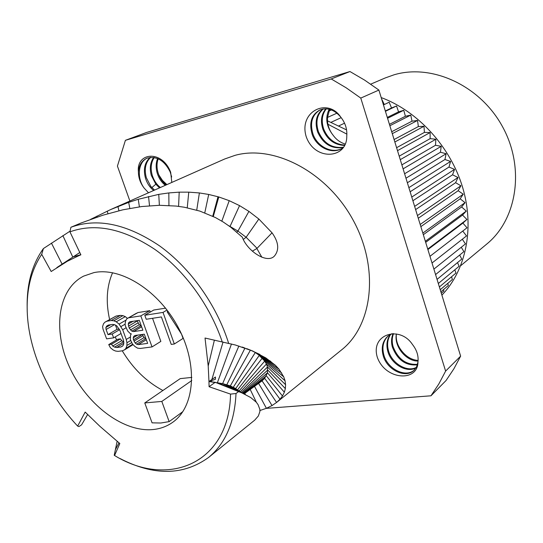<?xml version="1.0" encoding="UTF-8"?>
<svg xmlns="http://www.w3.org/2000/svg" width="543" height="543" viewBox="0 0 543 543"><rect width="100%" height="100%" fill="white"/><g stroke="black" fill="none" stroke-linecap="round" stroke-linejoin="round"><path stroke-width="0.81" d="M460.708 265.703L486.766 244.051C517.004 219.487 525.251 168.099 502.587 126.811C480.182 85.387 431.78 63.456 394.001 74.819L385.218 77.954L370.706 84.158M381.2 97.57C417.981 111.206 450.568 146.827 462.704 187.654C474.806 228.515 465.738 270.502 441.893 295.12M441.316 293.261L443.862 291.096L443.59 289.528M440.875 291.829L448.335 285.509L447.819 283.337M440.237 289.731L452.387 279.482L451.559 276.767M439.382 286.955L455.991 273.054L454.79 269.844M438.323 283.5L459.127 266.246L457.498 262.595M437.054 279.367L461.767 259.092L459.663 255.054M435.574 274.561L463.892 251.626L461.272 247.255M433.898 269.097L465.48 243.895L462.297 239.246M432.024 263.002L466.525 235.927L462.745 231.06M429.968 256.31L467.014 227.775L462.901 223.105L466.926 219.474L462.534 215.062L466.274 211.078L461.618 206.958L465.046 202.634L460.159 198.826L463.254 194.19L458.149 190.722L460.898 185.801L455.611 182.692L457.987 177.507L452.557 174.785L454.545 169.368L448.993 167.04L450.588 161.42L444.941 159.513L446.142 153.723L440.434 152.244L441.221 146.318L435.493 145.273L435.866 139.246L430.144 138.641L430.11 132.553L424.422 132.397L423.981 126.275L418.368 126.567L417.519 120.451L412.008 121.184L410.766 115.102L405.39 116.277L403.768 110.27L398.548 111.872L396.553 105.973L391.523 107.989L389.175 102.233L383.453 104.921M384.301 104.521L381.675 99.064M346.57 129.906L327.477 120.817M346.875 134.135L327.918 124.238M212.754 216.229L218.008 196.736M445.62 371.093L360.776 98.086L378.892 90.063L460.634 356.133L453.887 368.812L446.108 380.446L430.966 395.799L438.819 383.989L445.62 371.093L460.634 356.133M378.892 90.063L364.638 80.126L349.97 71.54L146.522 132.465L125.406 140.325L331.216 78.952L349.97 71.54M158.814 174.914L162.418 180.378L166.905 184.62M329.662 109.353L327.531 117.329C327.062 124.021 328.983 130.062 333.287 135.451C336.402 139.694 340.339 142.551 345.097 144.017M396.37 333.945L396.363 334.101C395.738 339.986 397.517 345.586 401.698 350.893C406.293 356.744 411.764 359.934 418.117 360.464M430.966 395.799L266.213 408.384M129.886 201.032L117.424 166.104L125.406 140.325M360.776 98.086L346.196 87.823L331.216 78.952M215.381 377.059L215.422 379.272L208.967 381.559L208.207 366.002L205.03 338.031L235.309 344.981L252.651 350.995L265.819 357.918L275.389 365.263L279.082 369.281L283.758 376.896L285.068 380.819L285.584 384.709L285.346 388.632L284.356 392.216L282.482 395.996L280.025 399.22L276.686 402.377L341.513 349.95C372.729 325.447 379.55 268.439 353.235 220.309C327.205 172.036 274.154 144.458 235.085 155.339L224.748 158.963L110.541 209.612L128.671 202.39L138.261 199.274L158.753 194.374L168.832 192.928L179.197 192.154L188.76 192.147L199.383 192.941L208.709 194.455L218.788 196.96L229.214 200.672L239.551 205.621L248.918 211.383L258.848 219.026L272.036 232.811C278.593 242.008 279.448 249.678 274.602 255.834C267.292 264.475 247.024 250.818 242.348 237.237L230.768 227.212L223.241 222.012L215.442 217.56L199.905 211.112L184.376 207.236L176.183 206.069L159.37 205.295L141.798 206.53L122.888 209.808L102.885 215.204L81.016 223.017L70.916 227.259L69.925 231.841L80.887 254.81L77.371 256.337L80.853 254.735M148.49 192.785L144.16 188.102C140.359 183.188 138.445 177.765 138.404 171.826C136.232 152.257 162.14 149.692 170.665 172.24L171.812 182.441M306.171 136.558C298.528 111.437 327.741 97.272 340.76 117.118C345.307 122.82 347.303 129.166 346.76 136.157C347.235 159.031 314.668 161.319 306.171 136.558M417.961 362.018C417.886 382.272 385.204 380.195 377.29 357.213C370.258 334.04 399.879 325.25 412.422 344.438C416.834 350.052 418.68 355.909 417.961 362.018L416.685 366.627L414.037 370.285C405.655 378.939 386.582 369.932 383.039 355.061C381.132 347.228 382.734 340.936 387.845 336.178L392.1 333.633M228.644 343.312C216.698 305.051 190.315 267.977 159.554 245.87C126.879 223.879 97.333 217.675 70.916 227.259M276.686 402.377L272.029 405.56L266.409 408.302L259.934 410.508M261.875 257.26L256.866 248.518L252.339 251.151M272.036 232.811L256.866 248.518M257.056 248.321L246.128 237.271L237.936 231.087L228.637 225.644M249.373 390.03L262.079 380.867L264.638 378.301L267.482 372.81L267.489 367.02L266.437 364.054L264.706 361.102L259.242 355.455L235.662 388.612L230.361 385.89L222.637 383.609L208.967 381.559L209.075 386.711L230.537 394.109C229.261 463.009 169.267 487.987 115.985 456.378L114.227 455.251L117.139 441.31M80.839 254.708L67.284 261.285L51.185 271.514L41.709 254.341C31.372 269.864 26.546 288.808 27.218 311.18C28.385 350.547 48.062 394.815 77.656 426.099L85.176 412.083L99.851 426.269L119.82 443.516L114.539 455.57M222.236 341.886C209.978 305.261 184.342 270.224 154.823 249.366C123.519 228.623 95.222 222.779 69.925 231.841M151.646 429.662C159.628 429.119 166.728 426.608 172.946 422.121C194.74 406.666 198.188 365.215 178.579 328.108C159.187 290.905 121.116 266.83 93.891 272.62L83.67 276.102C57.857 289.168 52.569 329.811 69.226 366.484C85.651 403.245 121.584 431.604 151.646 429.662M211.539 380.636L211.207 381.777L215.204 382.292L241.981 392.942L250.71 397.537L256.303 402.214L258.081 404.671L259.846 409.354L259.88 411.608L258.332 416.033L254.715 420.139L208.492 457.525C183.262 475.627 153.818 475.987 120.166 458.591M209.075 386.711L215.204 382.292M208.967 381.559L215.456 377.005L215.422 379.272M77.656 426.099L78.939 426.574L81.613 424.802L87.627 414.526M27.15 306.456C26.858 283.494 32.275 264.197 43.399 248.558L70.081 231.135M90.613 219.358L110.541 209.612M208.492 457.525C225.447 443.617 234.624 422.284 236.022 393.512L238.547 391.612M236.022 393.512L230.537 394.109M41.709 254.341L43.399 248.558M79.801 252.529L56.839 267.59M128.671 202.39L129.831 208.383M138.261 199.274L139.388 206.849M179.197 192.154L178.593 206.36M188.76 192.147L187.254 207.779M199.383 192.941L196.742 210.134M77.371 256.337L80.819 254.674M62.866 235.628L72.748 256.982L80.826 254.674M285.346 388.632L267.774 370.027L242.416 393.051M284.356 392.216L267.482 372.81L243.162 393.444M282.482 395.996L266.287 375.756L243.726 393.695M281.661 372.987L262.228 358.19L237.501 389.922M279.082 369.281L255.067 352.387M191.835 377.412L180.228 378.62L144.764 402.933L152.081 422.848L160.843 423.017L169.151 421.619L182.835 411.662M112.577 272.722C106.666 286.351 105.681 301.956 109.618 319.528M115.259 336.898L116.582 339.932M122.263 350.819C132.954 368.554 146.495 381.783 162.9 390.498M165.588 308.146L153.75 310.033L144.791 315.266L146.23 319.264L161.393 316.936L171.242 344.398L174.323 343.997L183.052 338.418L181.545 334.176M150.289 312.062L149.787 310.671L138.031 312.544L135.845 313.582L126.818 318.775L125.603 321.042L125.107 323.879L125.338 325.909L127.727 331.054L130.13 333.45L131.338 333.959L130.605 334.753L130.334 339.572L132.478 344.052L134.881 346.448L137.535 348.138L140.209 348.463L152.047 346.916L160.857 341.398L152.535 318.293M119.175 329.044L117.023 329.363L115.469 325.135M123.716 341.798L121.68 340.699L120.512 338.866L117.716 339.26L108.736 344.588L110.378 347.71L113.188 350.004L115.537 351.029L118.123 351.362L122.385 350.798L124.53 349.848L125.969 348.307L126.933 345.477L126.947 342.762L126.247 339.463L122.684 329.737L119.1 324.11L116.236 321.802L113.86 320.798L111.247 320.519L107.005 321.184L104.894 322.196L103.496 323.777L102.579 326.628L103.061 329.262L106.611 338.852L113.643 337.855L112.225 333.999L107.996 334.61L106.102 329.486L105.858 327.49L106.788 325.99L108.43 325.053L112.679 324.409L114.811 324.762L116.718 325.841L119.813 330.164L123.37 339.864L123.838 342.511L123.594 344.574L122.637 346.054L120.967 346.957L116.711 347.527L114.593 347.14L112.713 346.054L111.539 344.201L108.736 344.588M127.496 318.388L125.284 316.623L122.922 315.639L120.322 315.374L116.087 316.046L104.894 322.196M191.801 380.507L161.807 401.433L169.151 421.619M144.764 402.933L161.807 401.433M167.984 311.268L167.142 311.77L181.62 334.291M168.228 311.601L167.142 311.77M174.323 343.997L163.015 312.415L144.791 315.266M167.047 310.026L163.015 312.415M138.031 312.544L126.818 318.775M149.787 310.671L140.807 315.89L129.01 317.743M152.047 346.916L140.807 315.89M147.642 343.373L138.295 344.629L136.598 344.174L135.153 343.006L133.476 339.823L133.252 337.8L133.748 336.361L134.969 335.499L144.302 334.176L147.642 343.373M129.193 328.087L128.25 324.09L128.739 322.637L129.96 321.755L139.279 320.329L142.87 330.225L133.544 331.583L131.847 331.142L129.193 328.087L138.173 322.807L137.467 320.865L128.481 326.126M146.311 339.714L138.295 344.629M146.006 338.88L144.044 337.59L142.395 334.447M145.483 338.744L136.598 344.174M144.044 337.59L135.153 343.006M142.863 335.723L133.951 341.119M142.361 334.454L133.476 339.823M137.718 335.112L133.252 337.8M135.241 335.465L133.748 336.361M141.323 325.963L139.361 324.68L138.173 322.807M133.076 321.28L128.25 324.09M130.354 321.694L128.739 322.637M141.614 326.777L133.544 331.583M140.8 325.827L131.847 331.142M139.361 324.68L130.395 329.974M116.087 316.046L107.005 321.184M120.322 315.374L111.247 320.519M122.922 315.639L113.86 320.798M125.284 316.623L116.236 321.802M126.132 320.051L119.1 324.11M125.141 324.164L121.014 326.56M126.024 327.782L122.684 329.737M130.191 337.101L126.247 339.463M130.68 340.515L126.947 342.762M131.589 342.653L126.933 345.477M132.662 344.235L125.969 348.307M133.069 344.642L124.53 349.848M120.512 338.866L111.539 344.201M121.68 340.699L112.713 346.054M123.546 341.771L114.593 347.14M123.743 343.291L116.711 347.527M122.752 345.877L120.967 346.957M110.724 324.707L105.858 327.49M114.43 324.7L106.102 329.486M117.023 329.363L107.996 334.61M119.555 329.716L112.225 333.999M121.035 333.497L113.643 337.855M153.683 157.443C150.214 162.432 149.434 168.439 151.341 175.477L155.834 184.22L159.54 187.885M150.187 157.382C144.743 162.255 143.155 169.131 145.422 177.989C147.072 183.303 149.82 187.464 153.669 190.484M171.669 177.011L170.183 171.941C164.414 160.429 156.689 155.841 147.004 158.183C141.872 160.518 139.008 165.065 138.404 171.826M160.402 187.505C156.567 184.511 153.839 180.378 152.203 175.111C150.357 168.344 151.035 162.479 154.232 157.531M166.178 184.939C162.364 181.973 159.649 177.873 158.033 172.633C156.635 167.719 156.689 163.104 158.189 158.8M154.538 190.104L150.811 186.419L146.298 177.615C144.078 169.029 145.538 162.269 150.676 157.334M157.579 158.529C155.848 162.975 155.712 167.801 157.178 172.993C158.8 178.233 161.522 182.339 165.337 185.312M147.452 158.013C137.983 161.841 136.68 178.26 144.16 188.102M322.752 109.068C316.277 114.519 314.567 122.161 317.628 131.976C323.105 144.01 331.624 149.176 343.19 147.479M340.76 117.118C334.366 109.638 327.415 107.249 319.895 109.951C311.397 114.777 308.838 122.956 312.205 134.494C316.46 146.868 330.992 154.429 341.248 148.877L342.85 147.954M343.352 147.241C332.017 148.558 323.703 143.352 318.415 131.61C315.408 122.039 317.003 114.498 323.187 108.987M333.287 135.451C326.35 126.743 324.972 118.001 329.146 109.224M325.82 108.804C321.239 114.417 320.289 121.32 322.97 129.499C327.3 139.66 334.454 144.974 344.425 145.436M344.615 145.062C334.888 144.35 327.931 139.042 323.743 129.139C321.123 121.191 321.972 114.417 326.295 108.817M341.635 148.673C331.393 153.873 317.2 146.311 313.006 134.121C309.68 122.847 312.11 114.736 320.302 109.788M390.39 334.434C386.989 339.076 386.1 344.595 387.722 350.982C390.933 364.163 406.755 373.299 416.019 367.849M388.191 335.886C383.351 340.658 381.865 346.848 383.731 354.457C387.22 369.077 405.804 378.125 414.363 369.959M416.264 367.441C406.924 372.45 391.564 363.328 388.408 350.384C386.826 344.201 387.627 338.812 390.797 334.216M417.533 364.319C406.089 365.072 397.91 359.093 393.01 346.38C391.808 341.818 391.985 337.57 393.546 333.633M418.069 361.081C406.245 361.319 393.872 346.515 396.363 334.101M393.132 333.619C391.333 337.698 391.075 342.144 392.338 346.963C397.422 359.968 405.77 365.921 417.391 364.821M462.901 223.105L427.891 249.563M427.735 249.054L466.926 219.474M462.534 215.062L425.678 242.361M425.352 241.296L466.274 211.078M461.618 206.958L423.33 234.698M422.827 233.083L465.046 202.634M460.159 198.826L420.852 226.641M420.187 224.476L463.254 194.19M458.149 190.722L418.273 218.252M417.445 215.557L460.898 185.801M455.611 182.692L415.612 209.598M414.628 206.388L457.987 177.507M452.557 174.785L412.897 200.74M411.764 197.055L454.545 169.368M448.993 167.04L410.135 191.767M408.865 187.634L450.588 161.42M444.941 159.513L407.365 182.753M405.974 178.206L446.142 153.723M440.434 152.244L404.603 173.767M403.096 168.853L441.221 146.318M435.493 145.273L401.874 164.882M400.272 159.649L435.866 139.246M430.144 138.641L399.2 156.167M397.51 150.669L430.11 132.553M424.422 132.397L396.6 147.703M394.842 141.988L423.981 126.275M418.368 126.567L394.089 139.537M392.284 133.653L417.519 120.451M412.008 121.184L391.693 131.739M389.854 125.738L410.766 115.102M405.39 116.277L389.426 124.347M387.559 118.286L403.768 110.27M398.548 111.872L387.295 117.417M385.428 111.329L396.553 105.973M391.523 107.989L385.313 110.976M338.961 125.82L344.554 123.193M331.142 122.263L341.194 117.648M327.517 117.417L336.959 113.175M328.854 111.091L331.461 109.944M258.848 219.026L246.128 237.271L243.284 239.429M231.481 343.984L217.431 382.591L241.981 392.942M223.037 342.056L211.872 379.503M238.886 346.013L222.637 383.609L242.572 393.186M244.988 348.009L226.818 384.715L242.762 393.268M250.404 350.113L230.361 385.89L242.83 393.302M275.389 365.263L255.291 352.529L233.327 387.193L242.354 393.098M235.662 388.612L237.522 389.949M240.563 392.121L241.302 392.65M115.639 449.224L118.971 442.823M51.429 243.101L62.058 264.041L67.284 261.285M96.912 216.094L97.224 217.051M107.222 211.112L107.948 213.671M117.926 206.476L118.937 210.725M148.551 196.498L149.508 205.749M158.753 194.374L159.377 205.295M168.832 192.928L168.927 205.478M208.709 194.455L204.779 212.822M218.788 196.96L213.29 216.487M229.214 200.672L221.829 221.137M239.551 205.621L229.96 226.607M248.918 211.383L237.936 231.087L236.809 232.092M285.068 380.819L266.437 364.054L240.393 391.815M285.584 384.709L267.489 367.02L241.513 392.521M280.025 399.22L264.638 378.301L244.031 393.838M276.584 402.458L262.079 380.867L249.122 390.213M245.3 394.442L244.839 393.322M260.26 410.42L259.887 409.632M256.357 402.275L250.201 389.44M266.409 408.302L254.504 386.351M272.029 405.56L258.604 383.433M283.758 376.896L264.706 361.102L239.09 390.96M252.651 350.995L246.637 348.606M259.968 354.491L250.194 350.018M265.819 357.918L252.746 351.185M270.889 361.448L254.979 352.332M244.174 347.724L242.178 347.052M214.39 340.128L208.207 366.002M151.823 187.6L155.834 184.22M238.133 391.449L240.644 392.127L234.875 388.075M244.092 393.865L249.407 390.003"/></g></svg>

